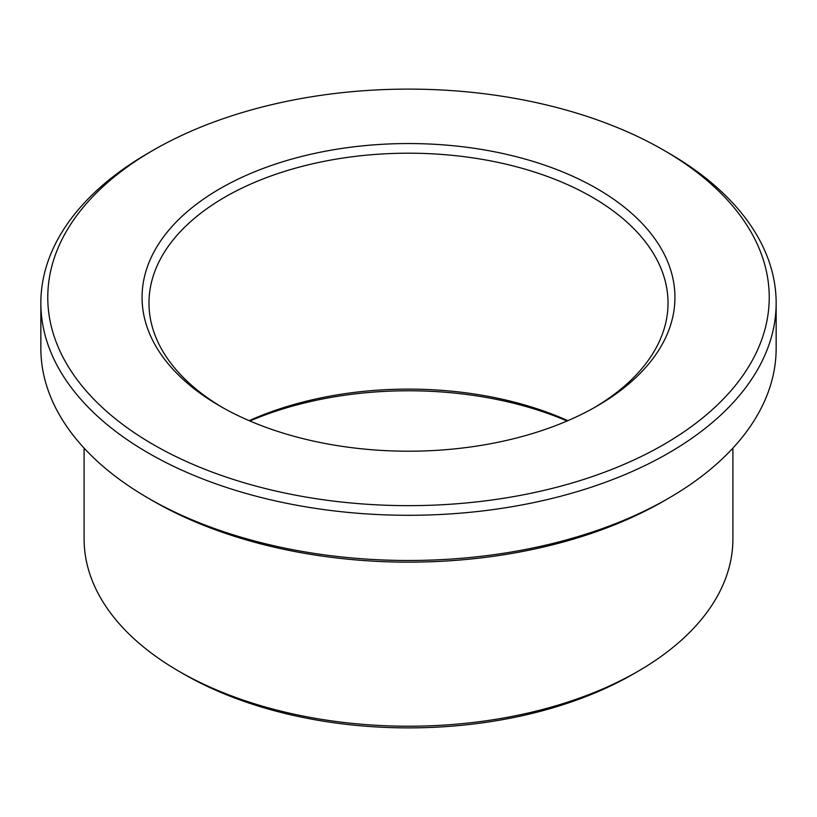 <?xml version="1.0" encoding="UTF-8"?>
<svg xmlns="http://www.w3.org/2000/svg" width="817" height="817" viewBox="0 0 817 817"><rect width="100%" height="100%" fill="white"/><g stroke="black" fill="none" stroke-linecap="round" stroke-linejoin="round"><path stroke-width="1.23" d="M668.469 152.942L663.578 150.114A360.726 208.264 180 0 1 663.578 444.642A360.726 208.264 180 0 1 153.422 444.642A360.726 208.264 180 0 1 153.422 150.114A360.726 208.264 180 0 1 663.578 150.114L668.469 152.942A367.65 212.257 180 0 1 776.15 303.025A367.65 212.257 180 0 1 408.5 515.292A367.65 212.257 180 0 1 40.85 303.025A367.65 212.257 180 0 1 148.531 152.942L153.422 150.114M776.15 303.025L776.15 348.236A367.65 212.257 180 0 1 668.469 498.319A367.65 212.257 180 0 1 148.531 498.319A367.65 212.257 180 0 1 40.85 348.236L40.85 303.025M249.175 420.673A259.52 149.828 180 0 1 567.825 420.673M222.571 407.56A259.52 149.828 180 0 1 148.98 303.025A259.52 149.828 180 0 1 309.183 164.605A259.52 149.828 180 0 1 592.008 197.081A259.52 149.828 180 0 1 668.02 303.025A259.52 149.828 180 0 1 594.429 407.56M596.9 188.604A266.434 153.831 180 0 1 596.9 406.151A266.434 153.831 180 0 1 220.1 406.151A266.434 153.831 180 0 1 220.1 188.604A266.434 153.831 180 0 1 596.9 188.604M249.9 420.99A266.434 153.831 180 0 1 567.1 420.99M732.9 448.125L732.9 538.944A324.4 187.287 180 0 1 637.883 671.37L632.991 674.199A317.476 183.294 180 0 1 184.009 674.199L179.117 671.37A324.4 187.287 180 0 1 84.1 538.944L84.1 448.125M637.883 671.37A324.4 187.287 180 0 1 179.117 671.37M668.469 498.319L663.578 501.148A360.726 208.264 180 0 1 153.422 501.148L148.531 498.319"/></g></svg>
